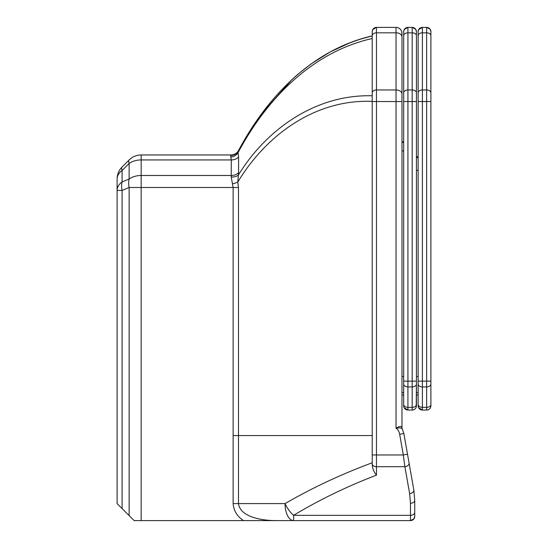 <?xml version="1.0" encoding="UTF-8"?>
<svg xmlns="http://www.w3.org/2000/svg" width="548" height="548" viewBox="0 0 548 548"><rect width="100%" height="100%" fill="white"/><g stroke="black" fill="none" stroke-linecap="round" stroke-linejoin="round"><path stroke-width="0.82" d="M129.102 159.968A17.009 4.781 45 0 1 129.136 159.934A17.009 4.781 45 0 0 129.136 163.455L129.136 179.004A17.009 11.542 67.5 0 0 129.136 187.505L129.136 515.62L122.094 508.571L122.094 190.423A17.009 11.542 -112.5 0 1 122.094 181.922L122.094 170.497A17.009 4.781 -135 0 1 122.094 166.976L122.094 166.976A17.009 17.009 90 0 0 117.108 179.004L117.114 503.591L122.094 508.571L117.108 503.591L117.108 179.004A17.009 17.009 -90 0 1 122.094 166.976L129.136 159.934A17.009 17.009 90 0 1 141.158 154.954L231.071 154.954A8.501 8.501 90 0 0 238.538 150.522A8.501 8.501 -90 0 1 231.071 154.954L230.619 155.509L231.283 159.934L231.208 177.025L233.126 187.505L233.126 503.591C233.763 510.928 237.257 516.593 243.607 520.6L410.479 520.6A4.254 4.254 -90 0 0 414.733 516.346L414.733 500.31L413.822 489.946L403.849 433.523L399.663 434.263C399.054 431.303 397.848 429.303 396.026 428.262L396.026 101.544L401.979 101.544L401.979 94.009L401.979 427.94A3.404 3.021 180 0 1 401.979 427.94L401.979 427.94C401.595 425.865 399.615 425.974 396.026 428.262C399.889 427.536 402.02 427.92 402.403 429.406M401.979 427.94L402.246 428.872M414.733 512.401L414.733 500.31A4.254 2.939 180 0 1 410.479 503.249L410.479 520.6L413.891 518.888L414.733 516.408L414.733 512.401A4.254 2.939 180 0 1 410.479 515.339L293.598 515.339C319.279 499.851 346.905 486.46 376.469 475.143C373.914 472.123 372.496 468.615 372.215 464.629L372.215 462.779C341.322 474.226 312.264 487.83 285.042 503.591A17.009 7.569 58.6 0 0 293.598 515.339L293.598 520.6A17.009 8.556 -90 0 1 285.042 503.591L238.476 503.591L238.476 187.505L237.784 182.1L238.599 172.565L238.592 156.981L238.031 152.728L238.538 150.522M414.733 500.31L413.822 489.946A4.254 2.911 170 0 1 409.637 493.625L410.479 503.249M399.663 434.263L403.321 454.963L407.507 454.224L409.068 463.033A4.254 2.911 170 0 1 404.876 466.704L409.637 493.625M403.321 454.963L404.876 466.704L376.469 466.704L376.469 454.963L403.321 454.963M243.607 520.6L141.165 520.6L141.165 187.505L129.136 187.505L122.094 190.423L117.108 190.423A17.009 12.029 -0 0 1 122.094 181.922L129.136 179.004A17.009 12.029 180 0 1 141.165 175.483L141.165 159.934A17.009 12.029 180 0 0 129.136 163.455L122.094 170.497A17.009 12.029 180 0 0 117.114 179.004L117.108 179.004A17.009 12.029 180 0 1 117.114 178.806M129.136 515.62L134.116 520.6L141.165 520.6M261.321 520.6L145.508 520.6M401.979 94.009L401.979 33.353A5.953 5.953 90 0 0 396.026 27.4L396.026 32.818L376.469 32.818L376.469 27.4A4.254 4.254 90 0 0 372.215 31.654L372.215 35.716A4.254 2.898 180 0 1 376.469 32.818L376.469 89.954L396.026 89.954A5.953 4.055 180 0 1 401.979 94.009L401.979 36.874A5.953 4.055 180 0 0 396.026 32.818L396.026 101.544L372.215 101.544L372.215 454.963L376.469 454.963L376.469 89.954A4.254 2.898 180 0 0 372.215 92.852L372.215 101.544M401.979 36.874L401.842 32.079C400.999 29.16 399.06 27.599 396.026 27.4A5.953 5.953 90 0 0 396.019 27.4L376.469 27.4A4.254 4.254 90 0 0 372.215 31.654L372.215 35.291L372.215 31.626L372.784 29.53L376.462 27.4M230.619 155.509A8.501 8.152 -151.5 0 0 238.099 151.33C265.136 100.12 309.73 50.211 372.215 35.901L372.215 35.291A4.254 3.035 0 0 1 372.215 35.175M230.701 157.112A8.501 7.33 161.7 0 0 238.031 152.728C265.198 101.627 309.99 52.526 372.215 38.531L372.215 35.291M231.208 177.025A8.501 5.227 -174.8 0 0 238.49 174.887C266.129 129.917 315.025 94.215 372.215 95.784L372.215 462.779M232.414 183.902A8.501 1.74 165.1 0 0 237.784 182.1C265.657 135.753 314.696 98.996 372.215 101.394M276.459 520.6C261.211 520.634 240.305 516.963 238.476 503.591L233.126 503.591M238.531 150.529L249.326 132.061L261.992 113.415L292.132 79.412L297.817 74.343L311.004 63.972L330.232 51.916L350.179 42.717L359.844 39.326L372.215 35.901M231.071 154.954L141.165 154.954A17.009 17.009 90 0 0 129.136 159.934L122.094 166.976A17.009 4.781 -135 0 0 122.06 167.01M372.215 38.531L372.215 95.784M372.215 35.716L372.215 92.852M372.215 454.963L372.215 464.629M233.126 435.564L372.215 435.564M401.979 376.469L403.677 376.469L403.677 394.95L401.979 394.95M401.979 141.822L403.677 141.822L403.677 349.11A1.699 1.699 -90 0 1 403.677 349.021M401.979 150.899L403.677 150.899L403.677 292.844M401.979 142.398L403.677 142.398L403.677 54.382A1.699 1.699 -90 0 1 403.677 54.334A1.699 1.699 -90 0 0 403.677 54.423M403.677 342.747A1.699 1.158 180 0 0 403.677 342.788L403.677 349.103A1.699 1.699 -90 0 1 403.677 349.042L403.677 404.561A4.254 3.007 180 0 0 403.677 404.698M401.979 392.621L403.677 392.621M403.677 101.544L403.677 405.801A4.254 4.254 90 0 0 407.931 410.055L412.185 410.055A4.254 4.254 -90 0 0 416.432 405.801L416.432 31.654A4.254 4.254 -90 0 0 412.178 27.4L412.185 381.134L407.931 381.134L407.931 101.544L403.677 101.544L403.677 381.134L407.931 381.134L407.931 386.929L412.185 386.929L412.185 410.055C414.158 409.952 415.507 408.972 416.227 407.116L416.432 384.032A4.254 2.898 180 0 1 412.185 386.929L412.185 381.134L416.432 381.134L416.432 31.592L415.59 29.113L412.178 27.4L407.924 27.4A4.254 4.254 90 0 0 403.677 31.654L403.677 101.544M407.924 410.055L404.088 407.637C403.369 405.027 403.787 406.26 403.677 404.561L403.677 405.801A4.254 4.254 90 0 0 407.924 410.055L407.931 386.929A4.254 2.898 0 0 1 403.677 384.032L403.677 404.451A4.254 2.898 0 0 0 407.931 407.349L412.185 407.349A4.254 2.898 180 0 0 416.432 404.451L416.432 101.544L407.931 101.544L407.931 27.4A4.254 4.254 90 0 0 403.677 31.654L403.677 35.291L403.677 31.626L404.246 29.53L407.924 27.4L412.178 27.4M403.677 141.822L403.677 35.291A4.254 3.035 0 0 1 403.677 35.175M407.931 376.469L407.924 394.95M416.432 376.469L416.432 392.621L416.432 376.469L418.131 376.469L418.138 394.95L416.432 394.95M422.385 376.469L422.385 394.95M416.432 156.687L418.131 156.687L418.131 292.844M416.432 170.312L418.138 170.312L418.131 404.561A4.254 3.007 180 0 0 418.138 404.698M416.432 157.557L418.138 157.557L418.131 53.485A2.548 2.548 90 0 0 418.138 53.54L418.131 53.485A2.548 2.548 90 0 0 418.131 53.594M418.138 349.877A2.548 2.548 90 0 0 418.131 349.96L418.138 349.877A2.548 2.548 90 0 0 418.131 349.96L418.138 290.187M418.138 60.109A2.548 1.74 180 0 1 418.131 60.075L418.138 110.593M422.385 110.593L422.385 97.64M416.432 392.621L418.138 392.621M418.131 156.687L418.131 31.626L418.699 29.53L422.385 27.4L426.639 27.4L426.639 32.818L422.385 32.818A4.254 2.898 180 0 0 418.131 35.716L418.138 92.852A4.254 2.898 180 0 1 422.385 89.954L426.639 89.954L426.639 101.544L422.385 101.544L422.385 27.4A4.254 4.254 90 0 0 418.131 31.654L418.138 405.801A4.254 4.254 90 0 0 422.385 410.055L426.639 410.055A4.254 4.254 -90 0 0 430.892 405.801L430.892 384.032A4.254 2.898 180 0 1 426.639 386.929L426.639 410.055C428.618 409.952 429.961 408.972 430.68 407.116L430.892 404.451A4.254 2.898 180 0 1 426.639 407.349L422.385 407.349L422.385 101.544L418.138 101.544L418.138 381.134L426.639 381.134L426.639 386.929L422.385 386.929A4.254 2.898 0 0 1 418.138 384.032L418.138 404.451A4.254 2.898 0 0 0 422.385 407.349L422.385 410.055A4.254 4.254 90 0 1 418.131 405.801L418.131 404.561C418.24 406.26 417.823 405.027 418.542 407.637L422.385 410.055M422.385 27.4A4.254 4.254 90 0 0 418.131 31.654L418.131 35.291A4.254 3.035 0 0 1 418.131 35.175M426.639 27.4A4.254 4.254 -90 0 1 430.892 31.654L430.892 35.716L430.886 31.592L430.05 29.113L426.639 27.4M430.892 404.451L430.892 35.716A4.254 2.898 -0 0 0 426.639 32.818L426.639 89.954A4.254 2.898 -0 0 1 430.892 92.852L430.892 35.716M376.462 457.176L376.462 469.204M401.972 110.593L401.972 94.194M141.165 154.954L141.165 159.934L231.283 159.934A8.501 6.014 179.9 0 0 238.592 156.981M238.476 187.505L141.165 187.505L141.165 175.483L231.318 175.483A8.501 6.014 179.9 0 0 238.599 172.565M117.114 190.266A17.009 12.029 0 0 0 117.108 190.423L117.108 179.004A17.009 17.009 0 0 1 122.094 166.976L129.136 159.934L122.094 166.976M372.215 463.772A4.254 2.939 0 0 0 376.469 466.704L376.469 475.143M403.677 35.716L403.677 92.852A4.254 2.898 180 0 1 407.931 89.954L412.185 89.954A4.254 2.898 -0 0 1 416.432 92.852L416.432 35.716A4.254 2.898 -0 0 0 412.185 32.818L407.931 32.818A4.254 2.898 180 0 0 403.677 35.716M403.677 376.469L403.677 150.899L403.677 376.469M403.677 60.068A1.699 1.212 180 0 1 403.677 59.999L403.677 96.421A1.699 1.212 0 0 0 403.677 96.51M403.677 306.935A1.699 1.212 -0 0 0 403.677 307.017L403.677 343.445A1.699 1.212 -0 0 1 403.677 343.377M403.677 110.593L403.677 113.251M403.677 60.684A1.699 1.158 -0 0 1 403.677 60.65L403.677 99.736A1.699 1.158 -0 0 0 403.677 99.763M403.677 290.187L403.677 303.702A1.699 1.158 0 0 1 403.677 303.674M416.432 110.593L416.432 93.386M403.677 88.927A4.254 3.035 0 0 0 403.677 88.975L403.677 98.085M418.131 376.469L418.131 170.312L418.131 376.469M418.138 307.524A2.548 1.822 180 0 0 418.131 307.627L418.131 344.055A2.548 1.822 180 0 1 418.131 343.966M418.131 59.479A2.548 1.822 0 0 1 418.131 59.39L418.131 95.818A2.548 1.822 0 0 0 418.138 95.921M418.138 113.251L418.138 99.154A2.548 1.74 180 0 0 418.138 99.188M418.138 304.25A2.548 1.74 0 0 0 418.138 304.284L418.131 343.37A2.548 1.74 0 0 1 418.138 343.315M418.131 88.927A4.254 3.035 0 0 0 418.131 88.975L418.131 98.085M430.892 381.134L430.892 101.544L426.639 101.544L426.639 381.134L430.892 381.134L430.892 384.032M402.239 428.851L403.849 433.523M117.108 503.591L117.108 190.423M141.158 154.954A17.009 17.009 0 0 0 129.136 159.934M430.892 101.544L430.892 92.852"/></g></svg>

